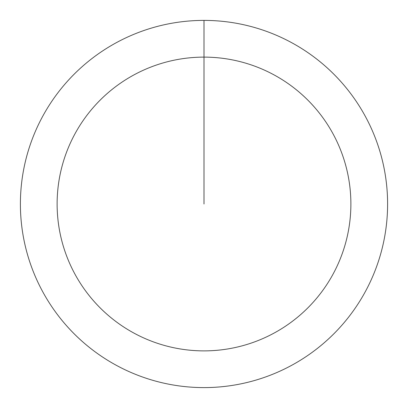 <?xml version="1.0" encoding="UTF-8"?>
<svg xmlns="http://www.w3.org/2000/svg" width="408" height="408" viewBox="0 0 408 408"><rect width="100%" height="100%" fill="white"/><g stroke="black" fill="none" stroke-linecap="round" stroke-linejoin="round"><path stroke-width="0.61" d="M204 20.4A183.6 183.6 0 0 1 387.6 204A183.6 183.6 0 0 1 204 387.6A183.6 183.6 0 0 1 20.4 204A183.6 183.6 0 0 1 204 20.4L204 57.12A146.88 146.88 0 0 1 350.88 204A146.88 146.88 0 0 1 204 350.88A146.88 146.88 0 0 1 57.12 204A146.88 146.88 0 0 1 204 57.12L204 204"/></g></svg>
